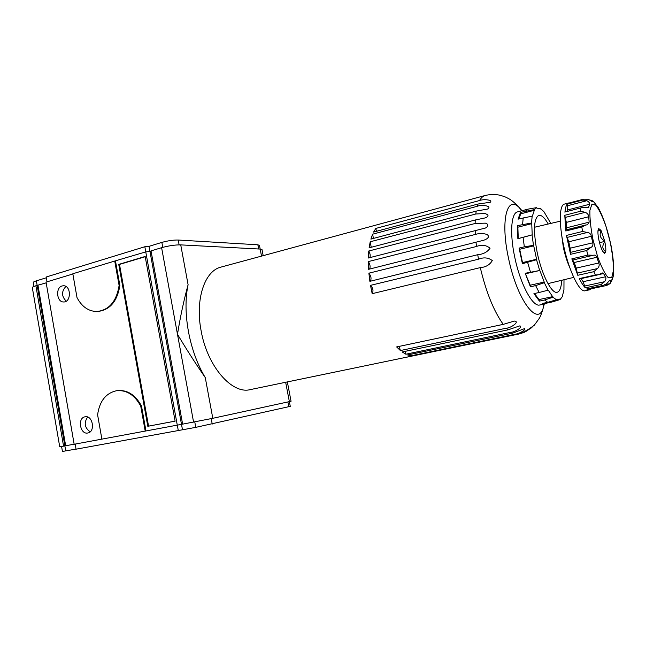<?xml version="1.0" encoding="UTF-8"?>
<svg xmlns="http://www.w3.org/2000/svg" width="646" height="646" viewBox="0 0 646 646"><rect width="100%" height="100%" fill="white"/><g stroke="black" fill="none" stroke-linecap="round" stroke-linejoin="round"><path stroke-width="0.97" d="M291.055 401.255L212.8 418.301L205.275 377.603C189.318 351.392 182.156 312.171 188.099 284.716C183.916 299.97 180.371 316.492 177.48 334.289L161.605 247.684L151.027 250.89L182.624 424.147L74.161 444.27L46.052 282.124L72.861 273.993M262.058 249.784L260.176 249.073L180.735 244.882C175.009 244.818 168.63 245.746 161.605 247.684M46.326 277.78L36.37 280.832C34.117 281.535 33.108 282.116 33.334 282.585L33.996 286.412M259.49 245.432L257.859 244.794L178.223 240.029C173.314 239.941 167.855 240.732 161.847 242.403L149.048 246.328L144.841 246.74L46.189 277.005L47.021 281.826M290.272 406.358L195.77 427.361L76.058 449.18L75.17 444.085M76.042 449.091L62.436 451.457L61.588 446.539M178.296 430.632L177.311 425.181M182.487 429.768L149.969 251.464L145.762 251.892L114.73 261.049L119.114 285.508C116.482 301.561 108.996 310.241 96.65 311.534C88.276 311.219 81.727 306.559 77.003 297.556L72.82 273.759L114.73 261.049M74.153 444.206L59.731 446.814L32.34 287.761C32.082 287.236 33.261 286.566 35.885 285.758L46.181 282.875M212.8 418.301L182.624 424.147M151.067 251.132L149.969 251.464M65.739 450.956L37.169 285.37M65.666 445.772L37.969 285.362M97.635 311.493C109.868 310.088 117.281 301.424 119.873 285.508L115.497 261.065M117.071 390.628L117.427 390.58C127.375 389.74 135.394 394.868 141.482 405.963L140.731 406.092L145.221 431.14M145.964 430.979L141.482 405.963M177.287 425.189L145.762 251.892M84.997 416.807C77.181 417.994 80.177 434.92 87.872 432.982C95.624 431.835 92.749 415.015 85.111 416.783L84.997 416.807M62.145 285.944C55.314 287.551 56.678 302.328 63.623 301.965C71.31 302.441 71.278 285.597 63.591 285.758L62.145 285.944M145.172 256.47L118.743 264.408L147.805 426.287L175.114 421.152L145.172 256.47M119.873 285.508L119.114 285.508M87.654 417.033C83.746 422.855 84.586 427.781 90.174 431.803M65.908 286.453C61.346 291.451 61.459 296.353 66.247 301.181M175.114 421.135L148.548 426.134L119.502 264.424L118.743 264.408M119.502 264.424L145.213 256.712M148.548 426.134L147.805 426.287M149.985 251.464L149.048 246.328M145.778 251.883L144.841 246.74M205.275 377.603C195.633 363.65 186.371 349.211 177.48 334.289L193.574 422.121M101.882 439.159L97.603 414.813C99.541 401.118 105.896 393.075 116.668 390.693C126.616 389.853 134.643 394.989 140.731 406.092M415.854 355.211L519.198 333.958L523.979 332.448C526.95 331.002 528.549 329.872 528.783 329.064C525.464 331.277 521.459 333.045 516.752 334.362L250.228 389.619C232.043 394.545 207.237 366.355 201.092 330.639C194.979 299.235 204.782 270.739 220.989 267.097L485.162 195.496C483.006 196.085 481.149 197.757 479.582 200.518C483.224 198.944 493.302 199.816 490.257 202.271L478.008 204.031L373.574 232.092L375.843 228.426L376.408 231.333M531.957 327.482L525.287 331.81M372.605 234.183L370.893 239.109L476.215 211.097L487.52 209.062C493.051 205.953 480.995 204.37 477.289 206.284L372.605 234.183L373.42 238.439M370.206 241.782L369.116 247.838L475.246 219.995L485.178 217.912C489.046 216.37 488.949 214.892 484.896 213.495L475.779 214.012L370.206 241.782L371.232 247.281M368.745 251.019L368.325 258.02L483.16 228.603C487.052 228.393 490.096 224.356 485.332 223.145L475.117 223.492L368.745 251.019C370.118 253.345 370.521 255.541 369.94 257.601M368.293 261.598L368.575 269.317L481.012 240.926C484.258 240.417 491.307 237.793 487.124 234.514C483.192 233.222 479.267 233.198 475.351 234.441L368.293 261.598C370.11 264.287 370.546 266.766 369.609 269.059M368.882 273.177L369.875 281.341L477.717 254.702C483.151 254.274 487.262 252.118 490.056 248.242C486.244 245.06 481.73 244.471 476.498 246.481L368.882 273.177C371.159 276.141 371.62 278.83 370.255 281.252M372.177 293.672L480.285 267.614C485.8 267.186 489.797 264.844 492.292 260.572C488.303 257.56 483.717 257.1 478.524 259.199L370.513 285.354C373.081 288.084 373.638 290.861 372.177 293.672L370.513 285.354M506.391 328.176C510.51 328.216 520.603 321.369 514.264 321.078L503.25 324.373L396.636 346.926L400.391 350.544L506.391 328.176L508.047 329.848L519.772 325.891C523.583 326.723 514.951 332.044 511.034 332.27L405.874 354.21L402.192 351.965L508.047 329.848M515.346 334.2C519.247 333.78 526.337 329.581 524.641 328.564L512.593 333.199L407.61 354.953L411.082 355.793L515.346 334.2L516.752 334.362M550.812 223.411L544.029 211.848L540.613 208.545L540.581 208.957L536.874 208.101L536.648 207.624L534.258 209.659L534.339 210.265L520.716 213.85L520.523 212.364L534.258 209.659M590.735 200.615L591.784 200.341L593.852 201.964L592.164 201.544L588.28 199.259L583.588 199.202L582.757 200.042L586.891 200.696C588.942 201.875 589.846 203.062 589.62 204.257L588.458 207.657L583.112 207.342L565.113 211.985L583.112 207.342M586.754 288.956L603.211 285.411L606.764 283.699L609.372 280.566L610.607 280.655L608.847 281.034M590.549 288.148L591.098 288.827L606.651 285.475L610.042 283.651L610.817 282.496L610.607 280.655M611.455 281.398L613.127 276.884L613.579 273.226M613.668 265.28L613.627 263.988M597.703 206.623L599.553 210.055M591.784 200.341L589.992 200.115M585.195 212.332L580.641 211.218L564.782 215.288L565.218 217.436L585.195 212.332C587.392 213.22 588.563 214.69 588.716 216.741L589.144 222.151L587.497 224.679L566.009 229.895L585.938 224.937M566.009 229.895L565.807 230.993L581.836 227.012L586.059 224.905M587.351 232.471L582.522 231.478L566.461 235.427L567.14 237.421L587.351 232.471C589.532 232.681 590.864 233.957 591.348 236.299L592.77 242.807C593.303 245.084 592.592 246.683 590.654 247.588L586.665 250.519L587.957 255.089L593.181 255.283C594.998 254.782 596.218 255.453 596.823 257.286L598.818 262.979C599.577 265.07 599.133 266.935 597.477 268.566L593.827 271.691L595.329 275.01L598.6 274.72L602.314 272.919L603.517 273.541L605.496 276.779C606.279 278.087 605.98 279.726 604.608 281.696L601.176 284.401L602.46 285.564M569.619 202.868L583.588 199.202M586.891 200.696L567.253 205.816L567.172 204.128L582.757 200.042M567.253 205.816L567.584 209.958L589.62 204.257M567.107 211.468L567.584 209.958M587.101 207.536L588.974 207.051M565.218 217.436L566.34 222.394L588.716 216.741M589.144 222.151L566.687 227.763L566.34 222.394M566.687 227.763L566.518 229.766M567.14 237.421L568.763 241.765L591.348 236.299M592.77 242.807L570.152 248.201L568.763 241.765M570.152 248.201L570.386 252.384L590.654 247.588M586.665 250.519L570.547 254.314L570.386 252.384M592.834 255.372L572.566 260.08L571.831 258.844L587.957 255.089M572.679 260.047L574.213 262.51L596.823 257.286M598.818 262.979L576.24 268.114L574.213 262.51M576.24 268.114L577.282 273.113L597.477 268.566M593.827 271.691L577.782 275.285L577.282 273.113M598.503 274.736L579.72 278.91L579.317 278.571L595.329 275.01M599.585 274.413L603.517 273.541M605.496 276.779L583.144 281.696L581.134 278.596M583.144 281.696L584.662 286.041L604.608 281.696M601.176 284.401L585.341 287.833L584.662 286.041M605.383 284.66L610.042 283.651M597.954 231.01L600.974 230.275L597.994 230.598M598.495 228.854L598.059 230.121C597.736 232.374 598.018 235.677 598.907 240.029L599.108 240.95C600.134 245.335 601.329 248.783 602.702 251.31L604.68 253.394L605.722 251.665C602.177 249.154 601.878 245.884 604.842 241.846L604.648 240.95C600.239 238.358 599.068 234.958 601.135 230.735L600.974 230.275M599.528 242.67L604.809 241.41M375.843 228.426L479.582 200.518M410.67 354.323L411.082 355.793M415.879 355.308L414.643 355.639M405.066 351.367L405.874 354.21M399.196 346.385L400.391 350.544M563.99 279.734L563.942 289.779L562.278 296.692L560.163 299.55L551.967 302.005L546.887 303.087L546.621 302.562M520.523 212.364L518.076 219.155L532.401 216.071L534.339 210.265M518.899 218.946L520.716 213.85M517.414 225.64L531.545 223.007L531.731 223.653L517.866 227.206L517.414 225.64L517.858 238.681L532.223 234.829L523.082 237.373L524.334 246.812L533.475 245.359L533.717 245.843L519.691 249.275L519.093 248.096L524.334 246.812M517.858 238.681L523.082 237.373M536.576 259.248L536.543 259.708L522.412 263.713L522.517 262.583L536.576 259.248L533.717 245.843M522.517 262.583L519.691 249.275M535.647 285.605L530.414 286.776L530.205 285.217L544.223 282.068L544.312 282.706L535.647 285.605L539.144 292.493L548.252 290.143L553.016 297.225L544.602 300.002L547.76 302.32L556.424 299.801L556.448 299.34L559.945 299.106L560.163 299.55M534.517 293.51L538.99 299.582L539.434 301.117L533.927 293.639L539.144 292.493M538.99 299.582L552.839 296.595M539.434 301.117L544.602 300.002M530.205 285.217L525.214 273.282L539.838 270.464L525.771 273.71M530.414 286.776L525.214 273.282M522.412 263.713L519.093 248.096M546.887 303.087L545.385 303.79L542.632 303.41L547.76 302.32M555.657 300.027L559.945 299.106M591.098 288.827L589.54 289.812L586.673 288.98M585.341 287.833C583.443 285.92 581.432 282.835 579.317 278.571M577.782 275.285L571.831 258.844M570.547 254.314L566.461 235.427M565.807 230.993L564.782 215.288M564.943 212.251C565.282 208.343 566.025 205.63 567.172 204.128M568.811 202.941L564.434 204.088C559.355 204.895 558.806 223.791 563.683 245.932C568.948 270.965 579.632 292.743 585.115 290.765L589.54 289.812M561.212 231.639L563.369 247.499C565.072 255.235 567.212 261.945 569.804 267.638M548.22 224.025C544.651 217.694 541.51 214.803 538.788 215.36C533.661 218.526 533.144 230.977 537.23 252.723C541.808 274.825 551.716 294.019 557.143 292.283C559.816 291.548 561.317 287.559 561.649 280.299M532.175 215.869L531.545 223.007M532.223 234.829L531.731 223.653M532.07 234.966L533.475 245.359M536.543 259.708L539.612 270.286M544.223 282.068L539.838 270.464M544.312 282.706L548.107 290.32M553.016 297.225L556.424 299.801M527.661 262.47L530.463 272.071M536.648 207.624L527.855 209.167L517.543 211.88C511.139 213.01 509.605 233.481 514.765 257.286C520.288 284.224 532.772 307.334 539.757 304.985L545.385 303.79M523.22 217.815L522.59 224.307M527.855 209.167L525.602 211.024M598.769 228.595L600.853 230.251M601.135 230.735L604.648 240.95M604.842 241.846C605.722 246.102 606.013 249.372 605.722 251.665M603.412 252.416L605.641 252.093M518.253 238.326L517.866 227.206M188.099 284.716L180.735 244.882M290.28 406.391L285.661 382.295M261.517 256.115L259.442 245.205M195.77 427.361L194.769 421.895M212.227 424.067L211.226 418.64M288.819 406.754L287.914 401.998M63.566 446.184L35.885 285.758M258.666 248.993L257.859 244.794M179.12 244.858L178.223 240.029M162.76 247.353L161.847 242.403M37.153 285.37L36.37 280.832M478.008 204.031L477.289 206.284M476.215 211.097L475.779 214.012M475.246 219.995L475.117 223.492M475.165 230.469L475.351 234.441M475.997 242.169L476.498 246.481M477.717 254.702L478.524 259.199M522.008 210.693L519.513 207.883C507.126 194.373 500.198 220.221 508.459 257.964C516.945 299.93 537.957 327.627 543.326 307.657L544.279 304.024M480.285 267.614C486.22 292.388 493.875 311.307 503.25 324.373M511.034 332.27L512.593 333.199M580.754 208.165L580.641 211.218M581.836 227.012L582.522 231.478M592.971 239.537L597.55 256.422C601.216 266.612 604.713 273.613 608.039 277.433L611.762 277.481L613.466 270.424C613.482 262.623 612.408 253.24 610.244 242.274L605.996 226.455C602.589 216.709 599.23 209.643 595.911 205.242L591.962 204.071L589.903 210.313C589.677 218.033 590.702 227.772 592.971 239.537M287.357 381.947L291.055 401.279M116.668 390.693L117.427 390.58M262.01 249.534L263.18 255.663M523.979 332.448L534.226 325.318L539.257 318.397C540.395 316.653 541.752 313.068 543.326 307.657L543.69 304.145M485.162 195.496C490.249 194.268 495.296 194.204 500.303 195.302C506.908 197.329 506.149 197.426 508.644 198.645C511.479 200.034 515.096 203.11 519.513 207.883L521.427 210.846M610.817 282.496L613.111 276.496C614.096 272.992 614.071 260.976 610.995 245.351C607.418 228.999 603.106 216.353 598.075 207.423L593.852 201.964M603.211 285.411L586.713 288.972M560.324 221.174L534.5 227.255M573.737 277.376L547.953 283.61"/></g></svg>
